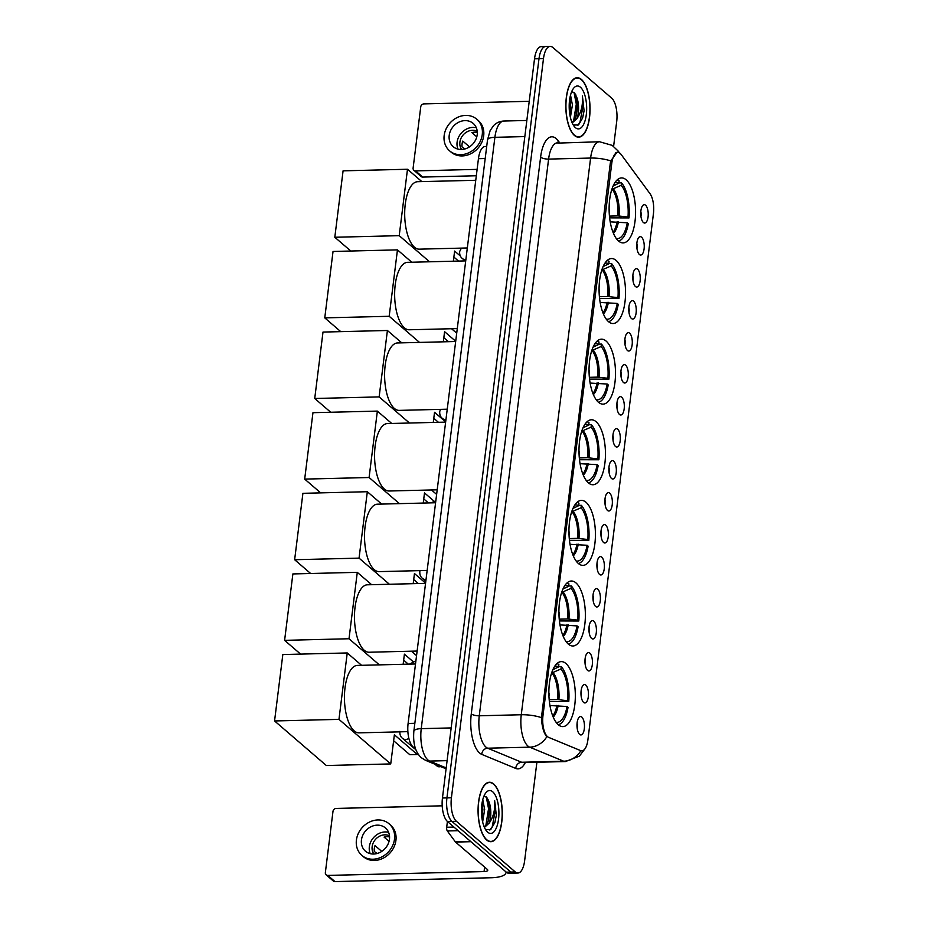 <?xml version="1.0" encoding="UTF-8"?>
<svg xmlns="http://www.w3.org/2000/svg" width="928" height="928" viewBox="0 0 928 928"><rect width="100%" height="100%" fill="white"/><g stroke="black" fill="none" stroke-linecap="round" stroke-linejoin="round"><path stroke-width="1.39" d="M598.456 402.253A32.503 13.224 88.6 0 0 603.061 404.144A32.503 13.224 88.6 0 0 615.415 377.023A32.503 13.224 88.6 0 0 606.077 341.04A32.503 13.224 88.6 0 0 601.46 339.149A32.503 13.224 88.6 0 0 589.118 366.27A32.503 13.224 88.6 0 0 598.456 402.253M568.33 644.102A32.503 13.224 88.6 0 0 572.936 645.992A32.503 13.224 88.6 0 0 585.29 618.872A32.503 13.224 88.6 0 0 575.952 582.888A32.503 13.224 88.6 0 0 571.335 581.009A32.503 13.224 88.6 0 0 558.992 608.118A32.503 13.224 88.6 0 0 568.33 644.102M578.364 563.482A32.503 13.224 88.6 0 0 582.981 565.372A32.503 13.224 88.6 0 0 595.335 538.252A32.503 13.224 88.6 0 0 585.997 502.268A32.503 13.224 88.6 0 0 581.38 500.389A32.503 13.224 88.6 0 0 569.026 527.498A32.503 13.224 88.6 0 0 578.364 563.482M588.41 482.873A32.503 13.224 88.6 0 0 593.027 484.752A32.503 13.224 88.6 0 0 605.369 457.643A32.503 13.224 88.6 0 0 596.031 421.66A32.503 13.224 88.6 0 0 591.426 419.769A32.503 13.224 88.6 0 0 579.072 446.89A32.503 13.224 88.6 0 0 588.41 482.873M608.49 321.633A32.503 13.224 88.6 0 0 613.106 323.524A32.503 13.224 88.6 0 0 625.46 296.403A32.503 13.224 88.6 0 0 616.122 260.42A32.503 13.224 88.6 0 0 611.506 258.541A32.503 13.224 88.6 0 0 599.152 285.65A32.503 13.224 88.6 0 0 608.49 321.633M618.535 241.013A32.503 13.224 88.6 0 0 623.152 242.904A32.503 13.224 88.6 0 0 635.494 215.795A32.503 13.224 88.6 0 0 626.156 179.8A32.503 13.224 88.6 0 0 621.551 177.921A32.503 13.224 88.6 0 0 609.197 205.03A32.503 13.224 88.6 0 0 618.535 241.013M558.285 724.722A32.503 13.224 88.6 0 0 562.902 726.601A32.503 13.224 88.6 0 0 575.244 699.492A32.503 13.224 88.6 0 0 565.906 663.508A32.503 13.224 88.6 0 0 561.301 661.618A32.503 13.224 88.6 0 0 548.947 688.738A32.503 13.224 88.6 0 0 558.285 724.722M585.788 685.096A9.199 3.747 -91.4 0 1 588.34 696.487A9.199 3.747 -91.4 0 1 583.932 702.647A9.199 3.747 -91.4 0 1 583.631 702.415A9.199 3.747 -91.4 0 1 580.963 693.471A9.199 3.747 -91.4 0 1 583.492 684.922A9.199 3.747 -91.4 0 1 585.788 685.096M581.172 696.348A5.522 2.25 88.6 0 0 581.044 691.348M589.779 653.103A9.199 3.747 -91.4 0 1 592.331 664.494A9.199 3.747 -91.4 0 1 587.911 670.654A9.199 3.747 -91.4 0 1 587.621 670.422A9.199 3.747 -91.4 0 1 584.953 661.478A9.199 3.747 -91.4 0 1 587.482 652.929A9.199 3.747 -91.4 0 1 589.779 653.103M585.162 664.355A5.522 2.25 88.6 0 0 585.034 659.356M593.758 621.11A9.199 3.747 -91.4 0 1 596.31 632.502A9.199 3.747 -91.4 0 1 591.902 638.661A9.199 3.747 -91.4 0 1 591.6 638.429A9.199 3.747 -91.4 0 1 588.932 629.486A9.199 3.747 -91.4 0 1 591.461 620.936A9.199 3.747 -91.4 0 1 593.758 621.11M589.141 632.362A5.522 2.25 88.6 0 0 589.025 627.363M597.748 589.118A9.199 3.747 -91.4 0 1 600.3 600.509A9.199 3.747 -91.4 0 1 595.88 606.668A9.199 3.747 -91.4 0 1 595.59 606.436A9.199 3.747 -91.4 0 1 592.922 597.493A9.199 3.747 -91.4 0 1 595.451 588.944A9.199 3.747 -91.4 0 1 597.748 589.118M593.131 600.37A5.522 2.25 88.6 0 0 593.004 595.37M601.727 557.125A9.199 3.747 -91.4 0 1 604.279 568.516A9.199 3.747 -91.4 0 1 599.871 574.676A9.199 3.747 -91.4 0 1 599.569 574.444A9.199 3.747 -91.4 0 1 596.901 565.5A9.199 3.747 -91.4 0 1 599.43 556.951A9.199 3.747 -91.4 0 1 601.727 557.125M597.11 568.377A5.522 2.25 88.6 0 0 596.994 563.377M605.717 525.132A9.199 3.747 -91.4 0 1 608.269 536.523A9.199 3.747 -91.4 0 1 603.85 542.683A9.199 3.747 -91.4 0 1 603.56 542.451A9.199 3.747 -91.4 0 1 600.892 533.507A9.199 3.747 -91.4 0 1 603.42 524.958A9.199 3.747 -91.4 0 1 605.717 525.132M601.1 536.384A5.522 2.25 88.6 0 0 600.973 531.384M609.696 493.139A9.199 3.747 -91.4 0 1 612.248 504.53A9.199 3.747 -91.4 0 1 607.84 510.69A9.199 3.747 -91.4 0 1 607.538 510.458A9.199 3.747 -91.4 0 1 604.87 501.514A9.199 3.747 -91.4 0 1 607.399 492.965A9.199 3.747 -91.4 0 1 609.696 493.139M605.079 504.391A5.522 2.25 88.6 0 0 604.963 499.392M613.686 461.146A9.199 3.747 -91.4 0 1 616.238 472.538A9.199 3.747 -91.4 0 1 611.819 478.697A9.199 3.747 -91.4 0 1 611.529 478.465A9.199 3.747 -91.4 0 1 608.861 469.522A9.199 3.747 -91.4 0 1 611.39 460.972A9.199 3.747 -91.4 0 1 613.686 461.146M609.07 472.398A5.522 2.25 88.6 0 0 608.942 467.399M617.665 429.154A9.199 3.747 -91.4 0 1 620.217 440.545A9.199 3.747 -91.4 0 1 615.809 446.704A9.199 3.747 -91.4 0 1 615.508 446.472A9.199 3.747 -91.4 0 1 612.84 437.529A9.199 3.747 -91.4 0 1 615.368 428.98A9.199 3.747 -91.4 0 1 617.665 429.154M613.048 440.406A5.522 2.25 88.6 0 0 612.932 435.406M621.656 397.161A9.199 3.747 -91.4 0 1 624.208 408.552A9.199 3.747 -91.4 0 1 619.8 414.712A9.199 3.747 -91.4 0 1 619.498 414.48A9.199 3.747 -91.4 0 1 616.83 405.536A9.199 3.747 -91.4 0 1 619.359 396.987A9.199 3.747 -91.4 0 1 621.656 397.161M617.039 408.413A5.522 2.25 88.6 0 0 616.911 403.413M625.634 365.168A9.199 3.747 -91.4 0 1 628.186 376.559A9.199 3.747 -91.4 0 1 623.778 382.719A9.199 3.747 -91.4 0 1 623.477 382.487A9.199 3.747 -91.4 0 1 620.809 373.543A9.199 3.747 -91.4 0 1 623.338 364.994A9.199 3.747 -91.4 0 1 625.634 365.168M621.018 376.42A5.522 2.25 88.6 0 0 620.902 371.42M629.625 333.175A9.199 3.747 -91.4 0 1 632.177 344.566A9.199 3.747 -91.4 0 1 627.769 350.726A9.199 3.747 -91.4 0 1 627.467 350.494A9.199 3.747 -91.4 0 1 624.799 341.55A9.199 3.747 -91.4 0 1 627.328 333.001A9.199 3.747 -91.4 0 1 629.625 333.175M625.008 344.427A5.522 2.25 88.6 0 0 624.88 339.428M633.604 301.182A9.199 3.747 -91.4 0 1 636.156 312.574A9.199 3.747 -91.4 0 1 631.748 318.733A9.199 3.747 -91.4 0 1 631.446 318.501A9.199 3.747 -91.4 0 1 628.778 309.558A9.199 3.747 -91.4 0 1 631.307 301.008A9.199 3.747 -91.4 0 1 633.604 301.182M628.987 312.434A5.522 2.25 88.6 0 0 628.871 307.435M637.594 269.19A9.199 3.747 -91.4 0 1 640.146 280.581A9.199 3.747 -91.4 0 1 635.738 286.74A9.199 3.747 -91.4 0 1 635.436 286.508A9.199 3.747 -91.4 0 1 632.768 277.565A9.199 3.747 -91.4 0 1 635.297 269.016A9.199 3.747 -91.4 0 1 637.594 269.19M632.977 280.442A5.522 2.25 88.6 0 0 632.85 275.442M641.573 237.197A9.199 3.747 -91.4 0 1 644.125 248.588A9.199 3.747 -91.4 0 1 639.717 254.748A9.199 3.747 -91.4 0 1 639.415 254.516A9.199 3.747 -91.4 0 1 636.747 245.572A9.199 3.747 -91.4 0 1 639.276 237.023A9.199 3.747 -91.4 0 1 641.573 237.197M636.956 248.449A5.522 2.25 88.6 0 0 636.84 243.449M645.563 205.204A9.199 3.747 -91.4 0 1 648.115 216.595A9.199 3.747 -91.4 0 1 643.707 222.755A9.199 3.747 -91.4 0 1 643.406 222.534A9.199 3.747 -91.4 0 1 640.738 213.579A9.199 3.747 -91.4 0 1 643.266 205.03A9.199 3.747 -91.4 0 1 645.563 205.204M640.946 216.456A5.522 2.25 88.6 0 0 640.819 211.456M581.81 717.089A9.199 3.747 -91.4 0 1 584.35 728.48A9.199 3.747 -91.4 0 1 579.942 734.64A9.199 3.747 -91.4 0 1 579.652 734.408A9.199 3.747 -91.4 0 1 576.984 725.464A9.199 3.747 -91.4 0 1 579.513 716.915A9.199 3.747 -91.4 0 1 581.81 717.089M577.193 728.341A5.522 2.25 88.6 0 0 577.065 723.341M415.338 748.165L414.398 747.771A18.398 7.482 -91.4 0 1 413.122 746.97A18.398 7.482 -91.4 0 1 408.1 723.469L478.442 158.7A18.398 7.482 -91.4 0 1 485.17 146.485L486.69 146.45M548.657 737.389A16.553 6.74 -91.4 0 1 547.497 736.67A16.553 6.74 -91.4 0 1 542.984 715.511L611.749 163.432A16.553 6.74 -91.4 0 1 617.804 152.447A16.553 6.74 -91.4 0 1 621.238 154.605L650.018 193.697A16.553 6.74 -91.4 0 1 653.44 213.637L587.9 739.848A16.553 6.74 -91.4 0 1 581.844 750.845A16.553 6.74 -91.4 0 1 580.65 750.613L548.657 737.389M486.678 839.991A29.742 12.099 88.6 0 0 490.9 841.708A29.742 12.099 88.6 0 0 502.21 816.895A29.742 12.099 88.6 0 0 493.661 783.974A29.742 12.099 88.6 0 0 489.439 782.246A29.742 12.099 88.6 0 0 478.14 807.058A29.742 12.099 88.6 0 0 486.678 839.991M574.432 135.453A29.742 12.099 88.6 0 0 578.654 137.182A29.742 12.099 88.6 0 0 589.964 112.369A29.742 12.099 88.6 0 0 581.415 79.437A29.742 12.099 88.6 0 0 577.193 77.708A29.742 12.099 88.6 0 0 565.894 102.521A29.742 12.099 88.6 0 0 574.432 135.453M546.859 736.67L546.035 735.788C543.379 731.832 541.836 725.766 541.43 717.599L610.299 163.154L610.775 160.904L617.085 152.146L618.176 152.378M517.894 873.028L508.927 873.248A18.398 7.482 88.6 0 1 506.317 872.181L447.47 821.512A18.398 7.482 88.6 0 1 442.447 798.01L534.516 58.835A18.398 7.482 88.6 0 1 541.244 46.62L545.722 46.516A18.398 7.482 88.6 0 0 538.994 58.719L446.925 797.906A18.398 7.482 88.6 0 0 451.948 821.408L510.806 872.065A18.398 7.482 88.6 0 0 513.416 873.132A18.398 7.482 88.6 0 1 510.806 872.065L451.948 821.408A18.398 7.482 88.6 0 1 446.925 797.906L538.994 58.719A18.398 7.482 88.6 0 1 545.722 46.516L550.2 46.4A18.398 7.482 88.6 0 0 543.483 58.615L451.414 797.79A18.398 7.482 88.6 0 0 456.425 821.292L515.284 871.96A18.398 7.482 88.6 0 0 517.894 873.028A18.398 7.482 88.6 0 0 524.622 860.813L536.894 762.271M613.605 146.38L616.691 121.626A18.398 7.482 88.6 0 0 611.668 98.124L552.81 47.467A18.398 7.482 88.6 0 0 550.2 46.4M493.626 784.253A29.441 11.971 88.6 0 0 489.45 782.548A29.441 11.971 88.6 0 0 478.256 807.105A29.441 11.971 88.6 0 0 486.724 839.701A29.441 11.971 88.6 0 0 490.9 841.406A29.441 11.971 88.6 0 0 502.083 816.849A29.441 11.971 88.6 0 0 493.626 784.253M482.769 799.634L484.66 809.506L482.641 821.941M482.073 802.882L482.885 809.541L481.98 818.438M485.53 829.562L490.773 829.516L494.891 822.463L496.329 815.283L494.612 800.528C495.32 809.506 493.487 817.058 489.114 823.194A15.335 6.241 88.6 0 0 488.894 801.606L489.996 809.367L488.569 820.155L487.014 823.832L484.219 826.941M489.114 823.194L484.439 827.44M488.894 801.606L486.748 797.326L483.929 796.201M487.652 832.184A21.46 8.735 88.6 0 0 498.545 819.18A21.46 8.735 88.6 0 0 492.687 791.77A21.46 8.735 88.6 0 0 485.808 792.86A21.46 8.735 88.6 0 0 481.446 812.197A21.46 8.735 88.6 0 0 486.759 831.291A21.46 8.735 88.6 0 0 487.652 832.184M494.612 800.528L495.668 808.508L492.188 826.952L489.845 830.084M486.237 796.827L488.557 808.694L485.843 825.549M481.458 809.204L481.446 812.406M496.329 815.283L494.856 822.568M488.024 799.321L489.45 808.671L488.14 821.396M481.887 804.054L481.852 817.545M447.412 821.466L446.693 827.254L453.931 827.08M506.004 871.902A24.534 7.737 7.1 0 1 506.015 872.54A24.534 7.737 7.1 0 1 491.237 877.749L334.985 881.6A3.062 2.633 130.7 0 1 333.338 881.032L326.157 874.86A3.062 2.633 -49.3 0 0 327.804 875.417L484.056 871.578A6.136 1.937 -172.9 0 0 487.757 870.267A6.136 1.937 -172.9 0 0 487.27 869.374L455.555 842.079A3.062 1.253 -91.4 0 1 455.358 841.858L447.331 830.954A3.062 1.253 -91.4 0 1 446.693 827.254M442.204 805.817L336.145 808.439A3.062 2.633 -49.3 0 0 332.99 811.385L325.357 872.598A3.062 2.633 -49.3 0 0 326.157 874.86M361.456 839.933A15.335 13.143 -49.3 0 0 365.458 851.208A15.335 13.143 -49.3 0 0 380.004 852.403A15.335 13.143 -49.3 0 0 389.458 839.237A15.335 13.143 -49.3 0 0 385.456 827.962A15.335 13.143 -49.3 0 0 370.91 826.778A15.335 13.143 -49.3 0 0 361.456 839.933M388.588 832.312A15.335 13.143 -49.3 0 0 369.344 846.73A15.335 13.143 -49.3 0 0 370.226 853.656M381.744 851.394L375.016 845.617A12.261 10.521 130.7 0 0 374.309 848.505A12.261 10.521 130.7 0 0 374.297 851.394L376.838 853.574M389.482 835.85A12.261 10.521 -49.3 0 0 372.151 846.661A12.261 10.521 -49.3 0 0 373.845 854.015M361.85 855.384L363.289 856.625A20.845 17.876 -49.3 0 0 383.078 858.249A20.845 17.876 -49.3 0 0 395.931 840.35A20.845 17.876 -49.3 0 0 390.491 825.015L389.064 823.786A20.845 17.876 -49.3 0 0 369.274 822.162A20.845 17.876 -49.3 0 0 356.41 840.06A20.845 17.876 -49.3 0 0 361.85 855.384A20.845 17.876 -49.3 0 0 381.64 857.008A20.845 17.876 -49.3 0 0 394.504 839.121A20.845 17.876 -49.3 0 0 389.064 823.786M375.341 852.287L377.418 853.424M389.041 841.371L384.099 837.126A12.261 10.521 130.7 0 1 389.563 836.952M581.38 79.727A29.441 11.971 88.6 0 0 577.204 78.022A29.441 11.971 88.6 0 0 566.01 102.579A29.441 11.971 88.6 0 0 574.478 135.163A29.441 11.971 88.6 0 0 578.654 136.868A29.441 11.971 88.6 0 0 589.837 112.311A29.441 11.971 88.6 0 0 581.38 79.727M570.523 95.108L572.414 104.968L570.395 117.404M569.827 98.345L570.639 105.015L569.734 113.9M573.284 125.025L578.527 124.978L582.645 117.937L584.083 110.757L582.366 96.002C583.074 104.968 581.241 112.532 576.868 118.668A15.335 6.241 88.6 0 0 576.648 97.069L577.75 104.841L576.323 115.629L574.768 119.306L571.973 122.403M576.868 118.668L572.193 122.902M576.648 97.069L574.502 92.788L571.683 91.675M575.406 127.658A21.46 8.735 88.6 0 0 586.299 114.654A21.46 8.735 88.6 0 0 580.441 87.232A21.46 8.735 88.6 0 0 573.562 88.322A21.46 8.735 88.6 0 0 569.2 107.66A21.46 8.735 88.6 0 0 574.513 126.753A21.46 8.735 88.6 0 0 575.406 127.658M582.366 96.002L583.422 103.982L579.942 122.415L577.599 125.558M573.991 92.29L576.311 104.156L573.597 121.011M569.212 104.667L569.2 107.88M584.083 110.757L582.61 118.042M575.778 94.784L577.204 104.133L575.894 116.87M569.641 99.528L569.606 113.019M558.61 666.617L561.278 666.548A30.659 12.47 88.6 0 1 568.76 701.603L567.75 700.744A28.084 11.426 88.6 0 0 560.964 668.995L551.592 673.044M549.19 699.793L557.612 699.584L567.75 700.744M556.034 722.216A28.084 11.426 88.6 0 0 567.031 706.51L549.956 705.524M415.512 663.984L357.35 665.422A33.733 13.723 88.6 0 0 344.532 693.552A33.733 13.723 88.6 0 0 354.218 730.893A33.733 13.723 88.6 0 0 359.008 732.853L407.879 731.647M568.76 701.603L549.376 701.556M552.891 669.656L558.575 666.93L558.876 664.494A30.659 12.47 88.6 0 0 556.835 663.682M558.331 724.756A30.659 12.47 88.6 0 0 568.04 707.38L567.031 706.51M558.575 666.93A28.084 11.426 88.6 0 0 554.666 666.339M560.964 668.995L561.278 666.548M393.623 740.764L409.84 754.719L417.333 754.534L394.377 734.767L390.734 763.93L326.331 765.519L274.56 720.952L282.831 654.542L347.246 652.952L361.595 665.318M347.246 652.952L338.964 719.374L274.56 720.952M390.734 763.93L338.964 719.374M417.333 754.534L417.519 753.06M568.655 585.997L571.312 585.939A30.659 12.47 88.6 0 1 578.805 620.994L577.784 620.124A28.084 11.426 88.6 0 0 571.01 588.375L561.637 592.435M559.236 619.173L567.658 618.964L577.784 620.124M566.08 641.596A28.084 11.426 88.6 0 0 577.065 625.901L559.99 624.915M425.558 583.364L367.384 584.802A33.733 13.723 88.6 0 0 354.566 612.944A33.733 13.723 88.6 0 0 364.263 650.284A33.733 13.723 88.6 0 0 369.054 652.233L417.124 651.05M578.805 620.994L559.422 620.936M562.925 589.048L568.62 586.31L568.922 583.874A30.659 12.47 88.6 0 0 566.869 583.074M568.377 644.148A30.659 12.47 88.6 0 0 578.086 626.771L577.065 625.901M568.62 586.31A28.084 11.426 88.6 0 0 564.7 585.73M571.01 588.375L571.312 585.939M300.602 654.112L284.606 640.343L292.877 573.933L357.28 572.344L371.641 584.698M413.134 661.652L404.411 654.147L403.146 664.286M357.28 572.344L349.009 638.754L284.606 640.343M379.355 664.877L349.009 638.754M416.544 655.644L411.382 651.201M403.668 660.156L408.32 664.158M578.701 505.389L581.357 505.319A30.659 12.47 88.6 0 1 588.839 540.374L587.83 539.504A28.084 11.426 88.6 0 0 581.056 507.755L571.683 511.815M569.282 538.553L577.692 538.344L587.83 539.504M576.114 560.988A28.084 11.426 88.6 0 0 587.111 545.281L570.036 544.295M435.592 502.756L377.429 504.182A33.733 13.723 88.6 0 0 364.611 532.324A33.733 13.723 88.6 0 0 374.309 569.664A33.733 13.723 88.6 0 0 379.088 571.625L427.158 570.442M588.839 540.374L569.467 540.316M572.97 508.428L578.654 505.702L578.968 503.254A30.659 12.47 88.6 0 0 576.914 502.454M578.422 563.528A30.659 12.47 88.6 0 0 588.12 546.151L587.111 545.281M578.654 505.702A28.084 11.426 88.6 0 0 574.745 505.11M581.056 507.755L581.357 505.319M310.636 573.492L294.64 559.723L302.911 493.313L367.326 491.724L381.675 504.078M425.581 583.109L414.456 573.539L413.192 583.677M367.326 491.724L359.055 558.134L294.64 559.723M389.4 584.257L359.055 558.134M413.702 579.536L418.366 583.55M588.735 424.769L591.391 424.699A30.659 12.47 88.6 0 1 598.885 459.754L597.876 458.884A28.084 11.426 88.6 0 0 591.09 427.135L581.717 431.195M579.316 457.933L587.737 457.724L597.876 458.884M586.16 480.368A28.084 11.426 88.6 0 0 597.156 464.661L580.081 463.675M445.637 422.136L387.475 423.562A33.733 13.723 88.6 0 0 374.657 451.704A33.733 13.723 88.6 0 0 384.343 489.044A33.733 13.723 88.6 0 0 389.134 491.005L437.204 489.822M598.885 459.754L579.501 459.708M583.016 427.808L588.7 425.082L589.002 422.646A30.659 12.47 88.6 0 0 586.948 421.834M588.456 482.908A30.659 12.47 88.6 0 0 598.166 465.531L597.156 464.661M588.7 425.082A28.084 11.426 88.6 0 0 584.779 424.49M591.09 427.135L591.391 424.699M320.682 492.872L304.686 479.103L312.956 412.693L377.36 411.104L391.72 423.458M434.223 501.294L424.502 492.919L423.238 503.057M377.36 411.104L369.089 477.514L304.686 479.103M399.446 503.637L369.089 477.514M436.636 494.415L431.462 489.961M423.748 498.916L428.411 502.93M598.78 344.149L601.437 344.079A30.659 12.47 88.6 0 1 608.919 379.146L607.91 378.276A28.084 11.426 88.6 0 0 601.135 346.527L591.762 350.575M589.361 377.325L597.771 377.116L607.91 378.276M596.205 399.748A28.084 11.426 88.6 0 0 607.19 384.041L590.115 383.055M455.671 341.516L397.509 342.954A33.733 13.723 88.6 0 0 384.691 371.084A33.733 13.723 88.6 0 0 394.388 408.436A33.733 13.723 88.6 0 0 399.168 410.385L447.25 409.202M608.919 379.146L589.547 379.088M593.05 347.188L598.746 344.462L599.047 342.026A30.659 12.47 88.6 0 0 596.994 341.214M598.502 402.3A30.659 12.47 88.6 0 0 608.2 384.911L607.19 384.041M598.746 344.462A28.084 11.426 88.6 0 0 594.825 343.87M601.135 346.527L601.437 344.079M330.728 412.252L314.731 398.483L323.002 332.073L387.405 330.496L401.754 342.85M445.672 421.88L434.536 412.299L433.272 422.437M387.405 330.496L379.134 396.906L314.731 398.483M409.48 423.029L379.134 396.906M433.794 418.308L438.445 422.31M608.826 263.529L611.482 263.471A30.659 12.47 88.6 0 1 618.964 298.526L617.955 297.656A28.084 11.426 88.6 0 0 611.169 265.907L601.808 269.967M599.407 296.705L607.817 296.496L617.955 297.656M606.239 319.128A28.084 11.426 88.6 0 0 617.236 303.433L600.161 302.447M465.717 260.896L407.554 262.334A33.733 13.723 88.6 0 0 394.736 290.476A33.733 13.723 88.6 0 0 404.422 327.816A33.733 13.723 88.6 0 0 409.213 329.776L457.284 328.582M618.964 298.526L599.581 298.468M603.096 266.58L608.78 263.842L609.081 261.406A30.659 12.47 88.6 0 0 607.04 260.606M608.536 321.68A30.659 12.47 88.6 0 0 618.245 304.303L617.236 303.433M608.78 263.842A28.084 11.426 88.6 0 0 604.87 263.262M611.169 265.907L611.482 263.471M340.762 331.644L324.765 317.875L333.036 251.465L397.451 249.876L411.8 262.23M455.404 341.005L444.582 331.679L443.317 341.817M397.451 249.876L389.18 316.286L324.765 317.875M419.526 342.409L389.18 316.286M456.715 333.175L451.542 328.732M443.828 337.688L448.491 341.69M618.86 182.92L621.516 182.851A30.659 12.47 88.6 0 1 629.01 217.906L628.001 217.036A28.084 11.426 88.6 0 0 621.215 185.287L611.842 189.347M609.441 216.085L617.862 215.876L628.001 217.036M616.285 238.519A28.084 11.426 88.6 0 0 627.282 222.813L610.195 221.827M475.762 180.287L417.6 181.714A33.733 13.723 88.6 0 0 404.782 209.856A33.733 13.723 88.6 0 0 414.468 247.196A33.733 13.723 88.6 0 0 419.259 249.156L467.329 247.973M629.01 217.906L609.626 217.848M613.13 185.96L618.825 183.234L619.127 180.786A30.659 12.47 88.6 0 0 617.074 179.986M618.582 241.06A30.659 12.47 88.6 0 0 628.291 223.683L627.282 222.813M618.825 183.234A28.084 11.426 88.6 0 0 614.904 182.642M621.215 185.287L621.516 182.851M350.807 251.024L334.811 237.255L343.082 170.845L407.485 169.256L421.846 181.61M460.392 256.035L454.616 251.07L453.363 261.209M407.485 169.256L399.214 235.666L334.811 237.255M429.571 261.789L399.214 235.666M453.873 257.068L458.525 261.081M415.732 749.267A5.522 4.733 130.7 0 1 414.317 748.478L402.682 738.468C400.56 736.89 399.643 734.524 399.91 731.368M476.319 175.752L422.739 177.074A3.062 2.633 130.7 0 1 421.092 176.506L413.911 170.323A3.062 2.633 -49.3 0 0 415.558 170.891L477.12 169.372M529.227 101.303L423.899 103.901A3.062 2.633 -49.3 0 0 420.744 106.859L413.111 168.072A3.062 2.633 -49.3 0 0 413.911 170.323M449.21 135.395A15.335 13.143 -49.3 0 0 453.212 146.67A15.335 13.143 -49.3 0 0 467.758 147.865A15.335 13.143 -49.3 0 0 477.212 134.711A15.335 13.143 -49.3 0 0 473.21 123.436A15.335 13.143 -49.3 0 0 458.664 122.241A15.335 13.143 -49.3 0 0 449.21 135.395M476.342 127.786A15.335 13.143 -49.3 0 0 457.098 142.193A15.335 13.143 -49.3 0 0 457.98 149.118M469.498 146.868L462.77 141.079A12.261 10.521 130.7 0 0 462.063 143.979A12.261 10.521 130.7 0 0 462.051 146.856L464.592 149.048M477.236 131.312A12.261 10.521 -49.3 0 0 459.905 142.123A12.261 10.521 -49.3 0 0 461.599 149.489M449.604 150.858L451.043 152.088A20.845 17.876 -49.3 0 0 470.832 153.712A20.845 17.876 -49.3 0 0 483.685 135.824A20.845 17.876 -49.3 0 0 478.245 120.489L476.818 119.248A20.845 17.876 -49.3 0 0 457.028 117.624A20.845 17.876 -49.3 0 0 444.164 135.523A20.845 17.876 -49.3 0 0 449.604 150.858A20.845 17.876 -49.3 0 0 469.394 152.482A20.845 17.876 -49.3 0 0 482.258 134.583A20.845 17.876 -49.3 0 0 476.818 119.248M463.095 147.749L465.172 148.886M476.795 136.845L471.853 132.588A12.261 10.521 130.7 0 1 477.317 132.426M415.21 747.759L414.398 747.771M611.749 163.432L610.264 163.479M542.984 715.511L541.5 715.546M414.839 723.295L408.1 723.469M485.193 158.537L478.442 158.7M525.329 762.549A30.659 12.47 -91.4 0 1 515.771 768.43L481.76 754.383A30.659 12.47 -91.4 0 1 471.273 713.864L540.606 157.168A6.136 1.937 -172.9 0 0 548.599 159.094L479.266 715.79A24.534 9.976 88.6 0 0 485.959 747.121A24.534 9.976 88.6 0 0 487.664 748.2L521.664 762.259A24.534 9.976 88.6 0 0 523.438 762.596L523.253 762.596M540.606 157.168A30.659 12.47 -91.4 0 1 556.162 138.585A30.659 12.47 -91.4 0 1 558.192 140.812L559.619 142.75M557.566 142.808A24.534 9.976 88.6 0 0 548.599 159.094L590.602 158.05A24.534 9.976 -91.4 0 1 599.569 141.764L557.763 143.098M585 748.768L579.385 756.134L565.454 761.563A24.534 9.976 -91.4 0 1 563.679 761.215L529.668 747.168A24.534 9.976 -91.4 0 1 527.962 746.089A24.534 9.976 -91.4 0 1 521.269 714.746A21.46 6.774 7.1 0 1 541.43 717.599M546.847 736.681A21.46 19.302 -67.5 0 1 529.668 747.168L487.664 748.2A6.136 5.51 112.5 0 0 481.76 754.383M610.775 160.904A21.46 6.774 -172.9 0 0 590.602 158.05L521.269 714.746L479.266 715.79A6.136 1.937 -172.9 0 1 471.273 713.864M515.771 768.43A6.136 5.51 112.5 0 1 521.664 762.259L563.679 761.215A21.46 19.302 -67.5 0 0 580.824 750.787M619.162 152.749A21.46 16.948 -36.4 0 0 618.025 150.904L619.533 152.946M543.483 58.615L534.516 58.835M451.414 797.79L442.447 798.01M456.425 821.292L447.47 821.512M515.284 871.96L506.317 872.181M558.169 142.784A6.136 4.837 143.6 0 1 558.192 140.812M524.83 136.578L494.891 137.321A12.261 3.874 -172.9 0 0 487.513 139.919L490.158 130.535L493.626 125.57C496.457 122.716 499.867 121.208 503.858 121.034A24.534 9.976 88.6 0 0 494.891 137.321L421.242 728.654A24.534 9.976 88.6 0 0 427.936 759.997A24.534 9.976 88.6 0 0 429.641 761.076L447.099 760.647M451.182 727.923L421.242 728.654A12.261 3.874 -172.9 0 0 413.853 731.264L487.513 139.919M446.09 768.813L425.534 760.322A12.261 11.032 -67.5 0 0 429.641 761.076L446.194 767.92M484.625 867.088L484.056 871.578M470.914 841.696L455.555 842.079M327.804 875.417L334.985 881.6M455.358 841.858L470.658 841.476M458.119 830.688L447.331 830.954M557.612 699.584A24.035 9.779 88.6 0 0 551.94 673.044M552.763 715.964A24.035 9.779 88.6 0 0 556.893 705.361M558.911 699.654A24.325 9.895 88.6 0 0 553.158 672.742M553.216 717.077A24.325 9.895 88.6 0 0 558.192 705.419M567.658 618.964A24.035 9.779 88.6 0 0 561.985 592.424M562.797 635.344A24.035 9.779 88.6 0 0 566.927 624.741M568.945 619.034A24.325 9.895 88.6 0 0 563.203 592.122M563.25 636.457A24.325 9.895 88.6 0 0 568.226 624.811M577.692 538.344A24.035 9.779 88.6 0 0 572.019 511.804M572.843 554.735A24.035 9.779 88.6 0 0 576.972 544.121M578.991 538.414A24.325 9.895 88.6 0 0 573.237 511.502M573.295 555.837A24.325 9.895 88.6 0 0 578.272 544.191M587.737 457.724A24.035 9.779 88.6 0 0 582.065 431.184M582.888 474.115A24.035 9.779 88.6 0 0 587.018 463.501M589.036 457.794A24.325 9.895 88.6 0 0 583.283 430.882M583.341 475.217A24.325 9.895 88.6 0 0 588.317 463.571M597.771 377.116A24.035 9.779 88.6 0 0 592.11 350.575M592.922 393.495A24.035 9.779 88.6 0 0 597.052 382.893M599.07 377.186A24.325 9.895 88.6 0 0 593.328 350.274M593.375 394.609A24.325 9.895 88.6 0 0 598.351 382.951M607.817 296.496A24.035 9.779 88.6 0 0 602.144 269.955M602.968 312.875A24.035 9.779 88.6 0 0 607.098 302.273M609.116 296.566A24.325 9.895 88.6 0 0 603.362 269.654M603.42 313.989A24.325 9.895 88.6 0 0 608.397 302.342M617.862 215.876A24.035 9.779 88.6 0 0 612.19 189.335M613.014 232.267A24.035 9.779 88.6 0 0 617.143 221.653M619.15 215.946A24.325 9.895 88.6 0 0 613.408 189.034M613.466 233.369A24.325 9.895 88.6 0 0 618.431 221.722M440.556 766.528A3.99 3.422 130.7 0 1 437.111 766.076L441.148 766.772M408.854 738.317A5.522 4.733 130.7 0 1 402.682 738.468M415.558 170.891L422.739 177.074M426.033 579.478A5.522 4.733 130.7 0 1 422.611 578.504C420.488 576.926 419.56 574.56 419.839 571.404L420.036 570.616M445.962 419.514A5.522 4.733 130.7 0 1 442.54 418.54C440.417 416.962 439.489 414.596 439.756 411.44L440.522 409.364M465.891 259.562A5.522 4.733 130.7 0 1 462.457 258.576C460.334 256.998 459.406 254.632 459.685 251.476L461.378 248.112M581.844 750.845L580.777 750.868M617.804 152.447L615.821 152.494M618.025 150.904L612.144 145.348L599.569 141.764M565.454 761.563L523.438 762.596M425.534 760.322L421.37 757.747C415.373 752.341 412.867 743.525 413.853 731.264M503.858 121.034L526.837 120.466M487.71 782.594L489.45 782.548M489.16 841.452L490.9 841.406M575.464 78.056L577.204 78.022M576.914 136.915L578.654 136.868M548.947 696.278A6.136 6.136 0 0 0 548.854 692.601M558.992 615.658A6.136 6.136 0 0 0 558.9 611.981M569.026 535.05A6.136 6.136 0 0 0 568.945 531.361M579.072 454.43A6.136 6.136 0 0 0 578.979 450.741M589.118 373.81A6.136 6.136 0 0 0 589.025 370.133M599.152 293.19A6.136 6.136 0 0 0 599.07 289.513M609.197 212.582A6.136 6.136 0 0 0 609.104 208.893M437.111 766.076L434.942 764.208M415.895 660.864L409.48 664.135M422.611 578.504L425.813 581.264M435.824 500.9L430.847 502.872M442.54 418.54L445.742 421.3M455.752 340.936L453.398 341.574M462.457 258.576L465.183 260.919"/></g></svg>
